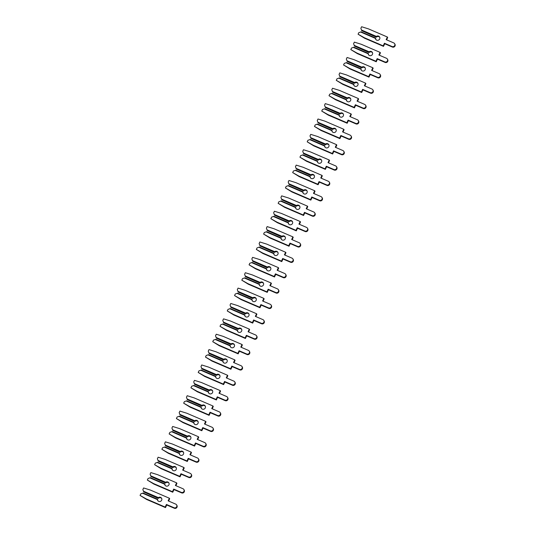 <?xml version="1.0" encoding="UTF-8"?>
<svg xmlns="http://www.w3.org/2000/svg" width="535" height="535" viewBox="0 0 535 535"><rect width="100%" height="100%" fill="white"/><g stroke="black" fill="none" stroke-linecap="round" stroke-linejoin="round"><path stroke-width="0.8" d="M376.072 36.861L376.393 36.407A2.24 2.153 149.5 0 1 379.282 39.583A2.24 2.153 149.5 0 1 375.45 38.406L375.53 38.012L361.212 31.853L358.824 32.635L358.076 34.213L364.308 37.724L383.207 45.863L384.438 43.248L392.035 46.525A2.02 1.946 -30.5 0 0 394.636 43.689A2.02 1.946 -30.5 0 0 393.747 42.907L386.15 39.637L387.38 37.022L368.488 28.89L361.606 26.75L360.858 28.328L361.76 30.696L376.252 37.156L376.7 36.922A2.24 2.153 149.5 0 1 379.716 37.289M375.53 38.012L375.751 38.921A2.24 2.153 149.5 0 0 375.898 39.536M361.76 30.696L376.252 37.156M386.604 39.831L387.688 37.537L387.38 37.022M358.076 34.213L364.609 38.239L383.508 46.378L384.745 43.763L392.342 47.04A2.02 1.946 -30.5 0 0 394.937 44.204L394.636 43.689M361.473 29.98L376.393 36.407M375.45 38.406L360.53 31.98M364.308 37.724L364.609 38.239M383.207 45.863L383.508 46.378M384.438 43.248L384.745 43.763M368.809 52.236L369.13 51.781A2.24 2.153 149.5 0 1 372.019 54.958A2.24 2.153 149.5 0 1 368.18 53.781L368.261 53.386L353.949 47.22L351.555 48.01L350.813 49.588L357.039 53.099L375.938 61.237L377.175 58.623L384.772 61.899A2.02 1.946 -30.5 0 0 387.367 59.064A2.02 1.946 -30.5 0 0 386.477 58.282L378.88 55.011L380.117 52.397L361.219 44.258L354.337 42.125L353.595 43.703L354.491 46.07L368.983 52.53L369.431 52.296A2.24 2.153 149.5 0 1 372.454 52.664M368.261 53.386L368.488 54.296A2.24 2.153 149.5 0 0 368.635 54.911M354.491 46.07L368.983 52.53M379.335 55.205L380.418 52.911L380.117 52.397M350.813 49.588L357.347 53.614L376.239 61.752L377.476 59.138L385.073 62.414A2.02 1.946 -30.5 0 0 387.668 59.579L387.367 59.064M354.203 45.355L369.13 51.781M368.18 53.781L353.26 47.354M357.039 53.099L357.347 53.614M375.938 61.237L376.239 61.752M377.175 58.623L377.476 59.138M361.54 67.611L361.861 67.156A2.24 2.153 149.5 0 1 364.75 70.332A2.24 2.153 149.5 0 1 360.918 69.155L360.998 68.761L346.68 62.595L344.293 63.384L343.544 64.962L349.776 68.473L368.668 76.612L369.906 73.997L377.503 77.267A2.02 1.946 -30.5 0 0 380.097 74.439A2.02 1.946 -30.5 0 0 379.208 73.656L371.611 70.386L372.848 67.771L353.956 59.632L347.075 57.499L346.326 59.077L347.228 61.445L361.713 67.905L362.162 67.671A2.24 2.153 149.5 0 1 365.184 68.039M360.998 68.761L361.219 69.67A2.24 2.153 149.5 0 0 361.366 70.286M347.228 61.445L361.713 67.905M372.066 70.58L373.149 68.286L372.848 67.771M343.544 64.962L350.077 68.988L368.976 77.127L370.207 74.512L377.804 77.782A2.02 1.946 -30.5 0 0 380.405 74.953L380.097 74.439M346.934 60.729L361.861 67.156M360.918 69.155L345.991 62.729M349.776 68.473L350.077 68.988M368.668 76.612L368.976 77.127M369.906 73.997L370.207 74.512M354.27 82.985L354.591 82.53A2.24 2.153 149.5 0 1 357.48 85.707A2.24 2.153 149.5 0 1 353.648 84.53L353.729 84.135L339.411 77.97L337.023 78.759L336.274 80.337L342.507 83.848L361.406 91.987L362.636 89.372L370.233 92.642A2.02 1.946 -30.5 0 0 372.835 89.813A2.02 1.946 -30.5 0 0 371.945 89.031L364.348 85.76L365.579 83.146L346.687 75.007L339.805 72.874L339.056 74.452L339.959 76.819L354.451 83.279L354.899 83.045A2.24 2.153 149.5 0 1 357.915 83.413M353.729 84.135L353.949 85.045A2.24 2.153 149.5 0 0 354.096 85.66M339.959 76.819L354.451 83.279M364.803 85.954L365.886 83.661L365.579 83.146M336.274 80.337L342.808 84.363L361.707 92.501L362.944 89.887L370.541 93.157A2.02 1.946 -30.5 0 0 373.136 90.328L372.835 89.813M339.671 76.104L354.591 82.53M353.648 84.53L338.729 78.103M342.507 83.848L342.808 84.363M361.406 91.987L361.707 92.501M362.636 89.372L362.944 89.887M347.008 98.36L347.329 97.905A2.24 2.153 149.5 0 1 350.218 101.082A2.24 2.153 149.5 0 1 346.379 99.905L346.459 99.51L332.148 93.344L329.754 94.133L329.012 95.712L335.238 99.222L354.137 107.361L355.374 104.746L362.971 108.016A2.02 1.946 -30.5 0 0 365.565 105.188A2.02 1.946 -30.5 0 0 364.676 104.405L357.079 101.135L358.316 98.52L339.417 90.382L332.536 88.248L331.794 89.826L332.69 92.194L347.182 98.654L347.63 98.42A2.24 2.153 149.5 0 1 350.652 98.788M346.459 99.51L346.687 100.419A2.24 2.153 149.5 0 0 346.834 101.035M332.69 92.194L347.182 98.654M357.534 101.329L358.617 99.035L358.316 98.52M329.012 95.712L335.545 99.737L354.438 107.876L355.675 105.261L363.272 108.531A2.02 1.946 -30.5 0 0 365.866 105.703L365.565 105.188M332.402 91.478L347.329 97.905M346.379 99.905L331.459 93.478M335.238 99.222L335.545 99.737M354.137 107.361L354.438 107.876M355.374 104.746L355.675 105.261M339.738 113.728L340.059 113.28A2.24 2.153 149.5 0 1 342.948 116.449A2.24 2.153 149.5 0 1 339.116 115.279L339.197 114.885L324.879 108.719L322.491 109.501L321.742 111.086L327.975 114.597L346.867 122.736L348.104 120.121L355.701 123.391A2.02 1.946 -30.5 0 0 358.296 120.562A2.02 1.946 -30.5 0 0 357.407 119.78L349.81 116.51L351.047 113.895L332.155 105.756L325.273 103.616L324.524 105.201L325.427 107.568L339.912 114.029L340.36 113.794A2.24 2.153 149.5 0 1 343.383 114.156M339.197 114.885L339.417 115.794A2.24 2.153 149.5 0 0 339.564 116.409M325.427 107.568L339.912 114.029M350.264 116.704L351.348 114.41L351.047 113.895M321.742 111.086L328.276 115.112L347.175 123.251L348.405 120.636L356.002 123.906A2.02 1.946 -30.5 0 0 358.604 121.077L358.296 120.562M325.133 106.853L340.059 113.28M339.116 115.279L324.19 108.852M327.975 114.597L328.276 115.112M346.867 122.736L347.175 123.251M348.104 120.121L348.405 120.636M332.469 129.102L332.79 128.654A2.24 2.153 149.5 0 1 335.679 131.824A2.24 2.153 149.5 0 1 331.847 130.647L331.927 130.259L317.609 124.093L315.222 124.876L314.473 126.461L320.706 129.972L339.605 138.11L340.835 135.495L348.432 138.766A2.02 1.946 -30.5 0 0 351.027 135.93A2.02 1.946 -30.5 0 0 350.144 135.154L342.547 131.877L343.778 129.269L324.885 121.131L318.004 118.991L317.255 120.576L318.158 122.936L332.65 129.403L333.098 129.169A2.24 2.153 149.5 0 1 336.114 129.53M331.927 130.259L332.148 131.162A2.24 2.153 149.5 0 0 332.295 131.784M318.158 122.936L332.65 129.403M343.002 132.078L344.085 129.784L343.778 129.269M314.473 126.461L321.007 130.487L339.906 138.625L341.143 136.01L348.74 139.281A2.02 1.946 -30.5 0 0 351.334 136.445L351.027 135.93M317.87 122.227L332.79 128.654M331.847 130.647L316.921 124.22M320.706 129.972L321.007 130.487M339.605 138.11L339.906 138.625M340.835 135.495L341.143 136.01M325.206 144.477L325.521 144.022A2.24 2.153 149.5 0 1 328.416 147.199A2.24 2.153 149.5 0 1 324.578 146.022L324.658 145.634L310.347 139.468L307.953 140.25L307.21 141.835L313.436 145.339L332.335 153.478L333.572 150.87L341.169 154.14A2.02 1.946 -30.5 0 0 343.764 151.305A2.02 1.946 -30.5 0 0 342.875 150.529L335.278 147.252L336.515 144.644L317.616 136.505L310.735 134.365L309.992 135.95L310.888 138.311L325.38 144.778L325.828 144.544A2.24 2.153 149.5 0 1 328.851 144.905M324.658 145.634L324.885 146.536A2.24 2.153 149.5 0 0 325.033 147.152M310.888 138.311L325.38 144.778M335.733 147.453L336.816 145.159L336.515 144.644M307.21 141.835L313.744 145.861L332.636 153.993L333.873 151.385L341.47 154.655A2.02 1.946 -30.5 0 0 344.065 151.82L343.764 151.305M310.601 137.595L325.521 144.022M324.578 146.022L309.658 139.595M313.436 145.339L313.744 145.861M332.335 153.478L332.636 153.993M333.572 150.87L333.873 151.385M317.937 159.851L318.258 159.397A2.24 2.153 149.5 0 1 321.147 162.573A2.24 2.153 149.5 0 1 317.315 161.396L317.395 161.002L303.077 154.842L300.69 155.625L299.941 157.203L306.174 160.714L325.066 168.853L326.303 166.238L333.9 169.515A2.02 1.946 -30.5 0 0 336.495 166.679A2.02 1.946 -30.5 0 0 335.605 165.897L328.008 162.627L329.246 160.012L310.347 151.88L303.472 149.74L302.723 151.318L303.626 153.685L318.111 160.146L318.559 159.911A2.24 2.153 149.5 0 1 321.582 160.279M317.395 161.002L317.616 161.911A2.24 2.153 149.5 0 0 317.763 162.526M303.626 153.685L318.111 160.146M328.463 162.821L329.547 160.527L329.246 160.012M299.941 157.203L306.475 161.229L325.374 169.368L326.604 166.753L334.201 170.03A2.02 1.946 -30.5 0 0 336.803 167.194L336.495 166.679M303.332 152.97L318.258 159.397M317.315 161.396L302.389 154.969M306.174 160.714L306.475 161.229M325.066 168.853L325.374 169.368M326.303 166.238L326.604 166.753M310.668 175.226L310.989 174.771A2.24 2.153 149.5 0 1 313.878 177.948A2.24 2.153 149.5 0 1 310.046 176.771L310.126 176.376L295.808 170.21L293.421 170.999L292.672 172.578L298.904 176.089L317.803 184.227L319.034 181.612L326.631 184.889A2.02 1.946 -30.5 0 0 329.226 182.054A2.02 1.946 -30.5 0 0 328.343 181.271L320.746 178.001L321.976 175.386L303.084 167.248L296.203 165.114L295.454 166.693L296.357 169.06L310.848 175.52L311.296 175.286A2.24 2.153 149.5 0 1 314.312 175.654M310.126 176.376L310.347 177.286A2.24 2.153 149.5 0 0 310.494 177.901M296.357 169.06L310.848 175.52M321.201 178.195L322.284 175.901L321.976 175.386M292.672 172.578L299.205 176.603L318.104 184.742L319.341 182.127L326.938 185.404A2.02 1.946 -30.5 0 0 329.533 182.569L329.226 182.054M296.069 168.344L310.989 174.771M310.046 176.771L295.119 170.344M298.904 176.089L299.205 176.603M317.803 184.227L318.104 184.742M319.034 181.612L319.341 182.127M303.405 190.6L303.719 190.146A2.24 2.153 149.5 0 1 306.615 193.322A2.24 2.153 149.5 0 1 302.777 192.145L302.857 191.751L288.546 185.585L286.151 186.374L285.409 187.952L291.635 191.463L310.534 199.602L311.771 196.987L319.368 200.257A2.02 1.946 -30.5 0 0 321.963 197.428A2.02 1.946 -30.5 0 0 321.074 196.646L313.477 193.376L314.714 190.761L295.815 182.622L288.933 180.489L288.191 182.067L289.087 184.435L303.579 190.895L304.027 190.661A2.24 2.153 149.5 0 1 307.05 191.028M302.857 191.751L303.084 192.66A2.24 2.153 149.5 0 0 303.231 193.275M289.087 184.435L303.579 190.895M313.931 193.57L315.015 191.276L314.714 190.761M285.409 187.952L291.943 191.978L310.835 200.117L312.072 197.502L319.669 200.772A2.02 1.946 -30.5 0 0 322.264 197.943L321.963 197.428M288.8 183.719L303.719 190.146M302.777 192.145L287.857 185.719M291.635 191.463L291.943 191.978M310.534 199.602L310.835 200.117M311.771 196.987L312.072 197.502M296.136 205.975L296.457 205.52A2.24 2.153 149.5 0 1 299.346 208.697A2.24 2.153 149.5 0 1 295.514 207.52L295.594 207.125L281.276 200.959L278.889 201.748L278.14 203.327L284.373 206.838L303.265 214.976L304.502 212.362L312.099 215.632A2.02 1.946 -30.5 0 0 314.694 212.803A2.02 1.946 -30.5 0 0 313.804 212.02L306.207 208.75L307.444 206.135L288.546 197.997L281.671 195.863L280.922 197.442L281.825 199.809L296.31 206.269L296.758 206.035A2.24 2.153 149.5 0 1 299.781 206.403M295.594 207.125L295.815 208.035A2.24 2.153 149.5 0 0 295.962 208.65M281.825 199.809L296.31 206.269M306.662 208.944L307.745 206.65L307.444 206.135M278.14 203.327L284.673 207.353L303.572 215.491L304.803 212.876L312.4 216.147A2.02 1.946 -30.5 0 0 314.995 213.318L314.694 212.803M281.53 199.094L296.457 205.52M295.514 207.52L280.587 201.093M284.373 206.838L284.673 207.353M303.265 214.976L303.572 215.491M304.502 212.362L304.803 212.876M288.867 221.35L289.188 220.895A2.24 2.153 149.5 0 1 292.077 224.071A2.24 2.153 149.5 0 1 288.245 222.894L288.325 222.5L274.007 216.334L271.62 217.123L270.87 218.701L277.103 222.212L295.995 230.351L297.233 227.736L304.83 231.006A2.02 1.946 -30.5 0 0 307.424 228.177A2.02 1.946 -30.5 0 0 306.542 227.395L298.945 224.125L300.175 221.51L281.283 213.371L274.401 211.238L273.652 212.816L274.555 215.184L289.047 221.644L289.488 221.41A2.24 2.153 149.5 0 1 292.511 221.778M288.325 222.5L288.546 223.409A2.24 2.153 149.5 0 0 288.693 224.025M274.555 215.184L289.047 221.644M299.399 224.319L300.483 222.025L300.175 221.51M270.87 218.701L277.404 222.727L296.303 230.866L297.54 228.251L305.137 231.521A2.02 1.946 -30.5 0 0 307.732 228.692L307.424 228.177M274.268 214.468L289.188 220.895M288.245 222.894L273.318 216.468M277.103 222.212L277.404 222.727M295.995 230.351L296.303 230.866M297.233 227.736L297.54 228.251M281.604 236.717L281.918 236.269A2.24 2.153 149.5 0 1 284.814 239.439A2.24 2.153 149.5 0 1 280.975 238.269L281.056 237.874L266.744 231.708L264.35 232.491L263.608 234.076L269.834 237.587L288.733 245.725L289.97 243.111L297.567 246.381A2.02 1.946 -30.5 0 0 300.162 243.552A2.02 1.946 -30.5 0 0 299.272 242.77L291.675 239.499L292.912 236.885L274.014 228.746L267.132 226.606L266.39 228.191L267.286 230.558L281.778 237.018L282.226 236.784A2.24 2.153 149.5 0 1 285.249 237.145M281.056 237.874L281.283 238.784A2.24 2.153 149.5 0 0 281.43 239.399M267.286 230.558L281.778 237.018M292.13 239.693L293.213 237.4L292.912 236.885M263.608 234.076L270.142 238.102L289.034 246.24L290.271 243.626L297.868 246.896A2.02 1.946 -30.5 0 0 300.463 244.067L300.162 243.552M266.998 229.843L281.918 236.269M280.975 238.269L266.055 231.842M269.834 237.587L270.142 238.102M288.733 245.725L289.034 246.24M289.97 243.111L290.271 243.626M274.335 252.092L274.656 251.644A2.24 2.153 149.5 0 1 277.545 254.814A2.24 2.153 149.5 0 1 273.713 253.637L273.793 253.249L259.475 247.083L257.088 247.865L256.339 249.45L262.571 252.961L281.463 261.1L282.701 258.485L290.298 261.755A2.02 1.946 -30.5 0 0 292.892 258.92A2.02 1.946 -30.5 0 0 292.003 258.144L284.406 254.867L285.643 252.259L266.744 244.12L259.87 241.98L259.121 243.565L260.023 245.926L274.508 252.393L274.957 252.159A2.24 2.153 149.5 0 1 277.979 252.52M273.793 253.249L274.014 254.152A2.24 2.153 149.5 0 0 274.161 254.774M260.023 245.926L274.508 252.393M284.861 255.068L285.944 252.774L285.643 252.259M256.339 249.45L262.872 253.476L281.771 261.615L283.002 259L290.599 262.27A2.02 1.946 -30.5 0 0 293.193 259.435L292.892 258.92M259.729 245.217L274.656 251.644M273.713 253.637L258.786 247.21M262.571 252.961L262.872 253.476M281.463 261.1L281.771 261.615M282.701 258.485L283.002 259M267.065 267.467L267.386 267.012A2.24 2.153 149.5 0 1 270.275 270.188A2.24 2.153 149.5 0 1 266.443 269.011L266.524 268.623L252.206 262.458L249.818 263.24L249.069 264.825L255.302 268.329L274.194 276.468L275.431 273.86L283.028 277.13A2.02 1.946 -30.5 0 0 285.623 274.294A2.02 1.946 -30.5 0 0 284.74 273.519L277.143 270.242L278.374 267.634L259.482 259.495L252.6 257.355L251.851 258.94L252.754 261.301L267.246 267.767L267.687 267.533A2.24 2.153 149.5 0 1 270.71 267.895M266.524 268.623L266.744 269.526A2.24 2.153 149.5 0 0 266.891 270.142M252.754 261.301L267.246 267.767M277.598 270.442L278.681 268.149L278.374 267.634M249.069 264.825L255.603 268.851L274.502 276.983L275.739 274.375L283.336 277.645A2.02 1.946 -30.5 0 0 285.931 274.809L285.623 274.294M252.466 260.585L267.386 267.012M266.443 269.011L251.517 262.585M255.302 268.329L255.603 268.851M274.194 276.468L274.502 276.983M275.431 273.86L275.739 274.375M259.803 282.841L260.117 282.386A2.24 2.153 149.5 0 1 263.013 285.563A2.24 2.153 149.5 0 1 259.174 284.386L259.254 283.991L244.943 277.832L242.549 278.615L241.807 280.193L248.033 283.704L266.932 291.842L268.169 289.228L275.766 292.505A2.02 1.946 -30.5 0 0 278.361 289.669A2.02 1.946 -30.5 0 0 277.471 288.887L269.874 285.616L271.111 283.002L252.212 274.87L245.331 272.73L244.589 274.308L245.485 276.675L259.977 283.135L260.425 282.901A2.24 2.153 149.5 0 1 263.447 283.269M259.254 283.991L259.482 284.901A2.24 2.153 149.5 0 0 259.629 285.516M245.485 276.675L259.977 283.135M270.329 285.81L271.412 283.517L271.111 283.002M241.807 280.193L248.34 284.219L267.233 292.357L268.47 289.743L276.067 293.019A2.02 1.946 -30.5 0 0 278.661 290.184L278.361 289.669M245.197 275.96L260.117 282.386M259.174 284.386L244.254 277.959M248.033 283.704L248.34 284.219M266.932 291.842L267.233 292.357M268.169 289.228L268.47 289.743M252.533 298.216L252.854 297.761A2.24 2.153 149.5 0 1 255.743 300.938A2.24 2.153 149.5 0 1 251.905 299.76L251.992 299.366L237.674 293.2L235.286 293.989L234.537 295.567L240.77 299.078L259.662 307.217L260.899 304.602L268.496 307.879A2.02 1.946 -30.5 0 0 271.091 305.044A2.02 1.946 -30.5 0 0 270.202 304.261L262.605 300.991L263.842 298.376L244.943 290.237L238.068 288.104L237.319 289.682L238.215 292.05L252.707 298.51L253.155 298.276A2.24 2.153 149.5 0 1 256.178 298.644M251.992 299.366L252.212 300.275A2.24 2.153 149.5 0 0 252.359 300.891M238.215 292.05L252.707 298.51M263.06 301.185L264.143 298.891L263.842 298.376M234.537 295.567L241.071 299.593L259.963 307.732L261.2 305.117L268.797 308.394A2.02 1.946 -30.5 0 0 271.392 305.559L271.091 305.044M237.928 291.334L252.854 297.761M251.905 299.76L236.985 293.334M240.77 299.078L241.071 299.593M259.662 307.217L259.963 307.732M260.899 304.602L261.2 305.117M245.264 313.59L245.585 313.135A2.24 2.153 149.5 0 1 248.474 316.312A2.24 2.153 149.5 0 1 244.642 315.135L244.722 314.74L230.404 308.575L228.017 309.364L227.268 310.942L233.501 314.453L252.393 322.592L253.63 319.977L261.227 323.247A2.02 1.946 -30.5 0 0 263.822 320.418A2.02 1.946 -30.5 0 0 262.939 319.636L255.342 316.366L256.573 313.751L237.68 305.612L230.799 303.479L230.05 305.057L230.953 307.424L245.445 313.885L245.886 313.65A2.24 2.153 149.5 0 1 248.909 314.018M244.722 314.74L244.943 315.65A2.24 2.153 149.5 0 0 245.09 316.265M230.953 307.424L245.445 313.885M255.797 316.56L256.88 314.266L256.573 313.751M227.268 310.942L233.802 314.968L252.701 323.107L253.938 320.492L261.535 323.762A2.02 1.946 -30.5 0 0 264.129 320.933L263.822 320.418M230.665 306.709L245.585 313.135M244.642 315.135L229.716 308.708M233.501 314.453L233.802 314.968M252.393 322.592L252.701 323.107M253.63 319.977L253.938 320.492M238.001 328.965L238.316 328.51A2.24 2.153 149.5 0 1 241.211 331.687A2.24 2.153 149.5 0 1 237.373 330.51L237.453 330.115L223.142 323.949L220.748 324.738L220.005 326.317L226.231 329.827L245.13 337.966L246.367 335.351L253.958 338.622A2.02 1.946 -30.5 0 0 256.559 335.793A2.02 1.946 -30.5 0 0 255.67 335.01L248.073 331.74L249.31 329.125L230.411 320.987L223.53 318.853L222.787 320.432L223.684 322.799L238.175 329.259L238.623 329.025A2.24 2.153 149.5 0 1 241.646 329.393M237.453 330.115L237.68 331.025A2.24 2.153 149.5 0 0 237.828 331.64M223.684 322.799L238.175 329.259M248.528 331.934L249.611 329.64L249.31 329.125M220.005 326.317L226.539 330.342L245.431 338.481L246.668 335.866L254.265 339.136A2.02 1.946 -30.5 0 0 256.86 336.308L256.559 335.793M223.396 322.083L238.316 328.51M237.373 330.51L222.453 324.083M226.231 329.827L226.539 330.342M245.13 337.966L245.431 338.481M246.367 335.351L246.668 335.866M230.732 344.339L231.053 343.885A2.24 2.153 149.5 0 1 233.942 347.061A2.24 2.153 149.5 0 1 230.103 345.884L230.19 345.49L215.873 339.324L213.485 340.113L212.736 341.691L218.969 345.202L237.861 353.341L239.098 350.726L246.695 353.996A2.02 1.946 -30.5 0 0 249.29 351.167A2.02 1.946 -30.5 0 0 248.4 350.385L240.803 347.115L242.041 344.5L223.142 336.361L216.267 334.228L215.518 335.806L216.414 338.173L230.906 344.634L231.354 344.4A2.24 2.153 149.5 0 1 234.377 344.767M230.19 345.49L230.411 346.399A2.24 2.153 149.5 0 0 230.558 347.014M216.414 338.173L230.906 344.634M241.258 347.309L242.342 345.015L242.041 344.5M212.736 341.691L219.27 345.717L238.162 353.856L239.399 351.241L246.996 354.511A2.02 1.946 -30.5 0 0 249.591 351.682L249.29 351.167M216.127 337.458L231.053 343.885M230.103 345.884L215.184 339.457M218.969 345.202L219.27 345.717M237.861 353.341L238.162 353.856M239.098 350.726L239.399 351.241M223.463 359.707L223.784 359.259A2.24 2.153 149.5 0 1 226.673 362.429A2.24 2.153 149.5 0 1 222.841 361.259L222.921 360.864L208.603 354.698L206.216 355.481L205.467 357.066L211.7 360.577L230.592 368.715L231.829 366.101L239.426 369.371A2.02 1.946 -30.5 0 0 242.021 366.542A2.02 1.946 -30.5 0 0 241.138 365.759L233.541 362.489L234.771 359.874L215.879 351.736L208.998 349.596L208.249 351.181L209.152 353.548L223.643 360.008L224.085 359.774A2.24 2.153 149.5 0 1 227.107 360.135M222.921 360.864L223.142 361.774A2.24 2.153 149.5 0 0 223.289 362.389M209.152 353.548L223.643 360.008M233.989 362.683L235.079 360.389L234.771 359.874M205.467 357.066L212 361.092L230.899 369.23L232.136 366.615L239.733 369.886A2.02 1.946 -30.5 0 0 242.328 367.057L242.021 366.542M208.864 352.832L223.784 359.259M222.841 361.259L207.914 354.832M211.7 360.577L212 361.092M230.592 368.715L230.899 369.23M231.829 366.101L232.136 366.615M216.2 375.082L216.514 374.634A2.24 2.153 149.5 0 1 219.41 377.804A2.24 2.153 149.5 0 1 215.572 376.627L215.652 376.239L201.341 370.073L198.946 370.855L198.197 372.44L204.43 375.951L223.329 384.09L224.56 381.475L232.157 384.745A2.02 1.946 -30.5 0 0 234.758 381.91A2.02 1.946 -30.5 0 0 233.869 381.134L226.272 377.857L227.509 375.249L208.61 367.11L201.728 364.97L200.979 366.555L201.882 368.916L216.374 375.383L216.822 375.149A2.24 2.153 149.5 0 1 219.845 375.51M215.652 376.239L215.873 377.142A2.24 2.153 149.5 0 0 216.026 377.763M201.882 368.916L216.374 375.383M226.726 378.058L227.81 375.764L227.509 375.249M198.197 372.44L204.738 376.466L223.63 384.605L224.867 381.99L232.464 385.26A2.02 1.946 -30.5 0 0 235.059 382.425L234.758 381.91M201.595 368.207L216.514 374.634M215.572 376.627L200.652 370.2M204.43 375.951L204.738 376.466M223.329 384.09L223.63 384.605M224.56 381.475L224.867 381.99M208.931 390.456L209.252 390.002A2.24 2.153 149.5 0 1 212.141 393.178A2.24 2.153 149.5 0 1 208.302 392.001L208.389 391.613L194.071 385.447L191.684 386.23L190.935 387.815L197.168 391.319L216.06 399.458L217.297 396.85L224.894 400.12A2.02 1.946 -30.5 0 0 227.489 397.284A2.02 1.946 -30.5 0 0 226.599 396.509L219.002 393.232L220.239 390.624L201.341 382.485L194.466 380.345L193.717 381.93L194.613 384.29L209.105 390.757L209.553 390.523A2.24 2.153 149.5 0 1 212.576 390.884M208.389 391.613L208.61 392.516A2.24 2.153 149.5 0 0 208.757 393.131M194.613 384.29L209.105 390.757M219.457 393.432L220.54 391.138L220.239 390.624M190.935 387.815L197.468 391.841L216.361 399.973L217.598 397.365L225.195 400.635A2.02 1.946 -30.5 0 0 227.79 397.799L227.489 397.284M194.325 383.575L209.252 390.002M208.302 392.001L193.382 385.574M197.168 391.319L197.468 391.841M216.06 399.458L216.361 399.973M217.297 396.85L217.598 397.365M201.662 405.831L201.983 405.376A2.24 2.153 149.5 0 1 204.872 408.553A2.24 2.153 149.5 0 1 201.04 407.376L201.12 406.981L186.802 400.822L184.414 401.604L183.665 403.183L189.898 406.694L208.79 414.832L210.028 412.217L217.625 415.494A2.02 1.946 -30.5 0 0 220.219 412.659A2.02 1.946 -30.5 0 0 219.33 411.876L211.74 408.606L212.97 405.991L194.078 397.859L187.196 395.719L186.447 397.298L187.35 399.665L201.842 406.125L202.284 405.891A2.24 2.153 149.5 0 1 205.306 406.259M201.12 406.981L201.341 407.891A2.24 2.153 149.5 0 0 201.488 408.506M187.35 399.665L201.842 406.125M212.188 408.8L213.278 406.506L212.97 405.991M183.665 403.183L190.199 407.209L209.098 415.347L210.335 412.739L217.926 416.009A2.02 1.946 -30.5 0 0 220.527 413.174L220.219 412.659M187.063 398.949L201.983 405.376M201.04 407.376L186.113 400.949M189.898 406.694L190.199 407.209M208.79 414.832L209.098 415.347M210.028 412.217L210.335 412.739M194.399 421.205L194.713 420.751A2.24 2.153 149.5 0 1 197.609 423.927A2.24 2.153 149.5 0 1 193.77 422.75L193.851 422.356L179.539 416.19L177.145 416.979L176.396 418.557L182.629 422.068L201.528 430.207L202.758 427.592L210.355 430.869A2.02 1.946 -30.5 0 0 212.957 428.033A2.02 1.946 -30.5 0 0 212.067 427.251L204.47 423.981L205.708 421.366L186.809 413.227L179.927 411.094L179.178 412.672L180.081 415.04L194.573 421.5L195.021 421.266A2.24 2.153 149.5 0 1 198.044 421.633M193.851 422.356L194.071 423.265A2.24 2.153 149.5 0 0 194.225 423.88M180.081 415.04L194.573 421.5M204.925 424.175L206.008 421.881L205.708 421.366M176.396 418.557L182.937 422.583L201.829 430.722L203.066 428.107L210.663 431.384A2.02 1.946 -30.5 0 0 213.258 428.548L212.957 428.033M179.793 414.324L194.713 420.751M193.77 422.75L178.85 416.324M182.629 422.068L182.937 422.583M201.528 430.207L201.829 430.722M202.758 427.592L203.066 428.107M187.13 436.58L187.451 436.125A2.24 2.153 149.5 0 1 190.34 439.302A2.24 2.153 149.5 0 1 186.501 438.125L186.581 437.73L172.27 431.564L169.883 432.354L169.134 433.932L175.366 437.443L194.258 445.581L195.496 442.967L203.093 446.237A2.02 1.946 -30.5 0 0 205.687 443.408A2.02 1.946 -30.5 0 0 204.798 442.626L197.201 439.355L198.438 436.741L179.539 428.602L172.665 426.469L171.916 428.047L172.812 430.414L187.303 436.874L187.752 436.64A2.24 2.153 149.5 0 1 190.774 437.008M186.581 437.73L186.809 438.64A2.24 2.153 149.5 0 0 186.956 439.255M172.812 430.414L187.303 436.874M197.656 439.549L198.739 437.255L198.438 436.741M169.134 433.932L175.667 437.958L194.559 446.096L195.797 443.482L203.394 446.752A2.02 1.946 -30.5 0 0 205.988 443.923L205.687 443.408M172.524 429.699L187.451 436.125M186.501 438.125L171.581 431.698M175.366 437.443L175.667 437.958M194.258 445.581L194.559 446.096M195.496 442.967L195.797 443.482M179.86 451.955L180.181 451.5A2.24 2.153 149.5 0 1 183.07 454.676A2.24 2.153 149.5 0 1 179.238 453.499L179.319 453.105L165.001 446.939L162.613 447.728L161.864 449.306L168.097 452.817L186.989 460.956L188.226 458.341L195.823 461.611A2.02 1.946 -30.5 0 0 198.418 458.783A2.02 1.946 -30.5 0 0 197.529 458L189.932 454.73L191.169 452.115L172.277 443.976L165.395 441.843L164.646 443.421L165.549 445.789L180.034 452.249L180.482 452.015A2.24 2.153 149.5 0 1 183.505 452.383M179.319 453.105L179.539 454.014A2.24 2.153 149.5 0 0 179.686 454.63M165.549 445.789L180.034 452.249M190.386 454.924L191.476 452.63L191.169 452.115M161.864 449.306L168.398 453.332L187.297 461.471L188.527 458.856L196.124 462.126A2.02 1.946 -30.5 0 0 198.726 459.297L198.418 458.783M165.261 445.073L180.181 451.5M179.238 453.499L164.312 447.073M168.097 452.817L168.398 453.332M186.989 460.956L187.297 461.471M188.226 458.341L188.527 458.856M172.598 467.329L172.912 466.874A2.24 2.153 149.5 0 1 175.801 470.051A2.24 2.153 149.5 0 1 171.969 468.874L172.049 468.479L157.738 462.314L155.344 463.103L154.595 464.681L160.828 468.192L179.727 476.331L180.957 473.716L188.554 476.986A2.02 1.946 -30.5 0 0 191.155 474.157A2.02 1.946 -30.5 0 0 190.266 473.375L182.669 470.104L183.906 467.49L165.007 459.351L158.126 457.218L157.377 458.796L158.28 461.163L172.772 467.623L173.22 467.389A2.24 2.153 149.5 0 1 176.242 467.757M172.049 468.479L172.27 469.389A2.24 2.153 149.5 0 0 172.424 470.004M158.28 461.163L172.772 467.623M183.124 470.298L184.207 468.005L183.906 467.49M154.595 464.681L161.135 468.707L180.027 476.845L181.265 474.231L188.862 477.501A2.02 1.946 -30.5 0 0 191.456 474.672L191.155 474.157M157.992 460.448L172.912 466.874M171.969 468.874L157.049 462.447M160.828 468.192L161.135 468.707M179.727 476.331L180.027 476.845M180.957 473.716L181.265 474.231M165.328 482.697L165.649 482.249A2.24 2.153 149.5 0 1 168.538 485.419A2.24 2.153 149.5 0 1 164.7 484.249L164.78 483.854L150.469 477.688L148.081 478.471L147.332 480.055L153.565 483.566L172.457 491.705L173.694 489.09L181.291 492.36A2.02 1.946 -30.5 0 0 183.886 489.532A2.02 1.946 -30.5 0 0 182.997 488.749L175.4 485.479L176.637 482.864L157.738 474.726L150.863 472.586L150.114 474.17L151.01 476.538L165.502 482.998L165.95 482.764A2.24 2.153 149.5 0 1 168.973 483.125M164.78 483.854L165.007 484.763A2.24 2.153 149.5 0 0 165.154 485.379M151.01 476.538L165.502 482.998M175.854 485.673L176.938 483.379L176.637 482.864M147.332 480.055L153.866 484.081L172.758 492.22L173.995 489.605L181.592 492.875A2.02 1.946 -30.5 0 0 184.187 490.047L183.886 489.532M150.723 475.822L165.649 482.249M164.7 484.249L149.78 477.822M153.565 483.566L153.866 484.081M172.457 491.705L172.758 492.22M173.694 489.09L173.995 489.605M158.059 498.072L158.38 497.624A2.24 2.153 149.5 0 1 161.269 500.793A2.24 2.153 149.5 0 1 157.437 499.616L157.517 499.229L143.199 493.063L140.812 493.845L140.063 495.43L146.296 498.941L165.188 507.08L166.425 504.465L174.022 507.735A2.02 1.946 -30.5 0 0 176.617 504.9A2.02 1.946 -30.5 0 0 175.727 504.124L168.13 500.847L169.368 498.239L150.475 490.1L143.594 487.96L142.845 489.545L143.748 491.906L158.233 498.373L158.681 498.138A2.24 2.153 149.5 0 1 161.704 498.5M157.517 499.229L157.738 500.131A2.24 2.153 149.5 0 0 157.885 500.753M143.748 491.906L158.233 498.373M168.585 501.048L169.675 498.754L169.368 498.239M140.063 495.43L146.597 499.456L165.496 507.595L166.726 504.98L174.323 508.25A2.02 1.946 -30.5 0 0 176.924 505.414L176.617 504.9M143.46 491.197L158.38 497.624M157.437 499.616L142.511 493.19M146.296 498.941L146.597 499.456M165.188 507.08L165.496 507.595M166.425 504.465L166.726 504.98M392.035 46.525L392.342 47.04M384.772 61.899L385.073 62.414M377.503 77.267L377.804 77.782M370.233 92.642L370.541 93.157M362.971 108.016L363.272 108.531M355.701 123.391L356.002 123.906M348.432 138.766L348.74 139.281M341.169 154.14L341.47 154.655M333.9 169.515L334.201 170.03M326.631 184.889L326.938 185.404M319.368 200.257L319.669 200.772M312.099 215.632L312.4 216.147M304.83 231.006L305.137 231.521M297.567 246.381L297.868 246.896M290.298 261.755L290.599 262.27M283.028 277.13L283.336 277.645M275.766 292.505L276.067 293.019M268.496 307.879L268.797 308.394M261.227 323.247L261.535 323.762M253.958 338.622L254.265 339.136M246.695 353.996L246.996 354.511M239.426 369.371L239.733 369.886M232.157 384.745L232.464 385.26M224.894 400.12L225.195 400.635M217.625 415.494L217.926 416.009M210.355 430.869L210.663 431.384M203.093 446.237L203.394 446.752M195.823 461.611L196.124 462.126M188.554 476.986L188.862 477.501M181.291 492.36L181.592 492.875M174.022 507.735L174.323 508.25"/></g></svg>
